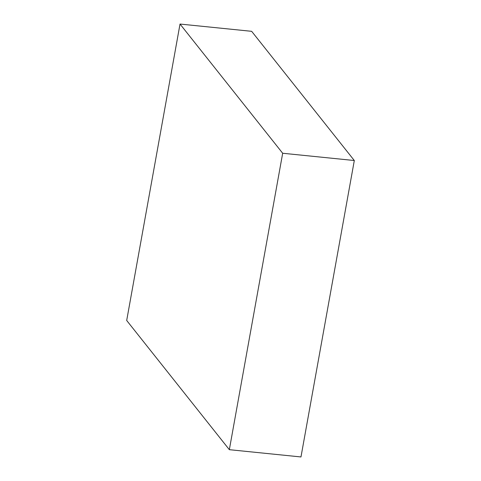 <?xml version="1.0" encoding="UTF-8"?>
<svg xmlns="http://www.w3.org/2000/svg" width="481" height="481" viewBox="0 0 481 481"><rect width="100%" height="100%" fill="white"/><g stroke="black" fill="none" stroke-linecap="round" stroke-linejoin="round"><path stroke-width="0.72" d="M300.974 456.95L229.341 449.681L282.678 153.253L354.311 160.522L300.974 456.95L229.341 449.681L126.689 320.478L229.341 449.681L282.678 153.253L180.026 24.05L251.659 31.319L354.311 160.522L282.678 153.253L180.026 24.05L126.689 320.478L180.026 24.05L251.659 31.319L354.311 160.522L300.974 456.95"/></g></svg>
